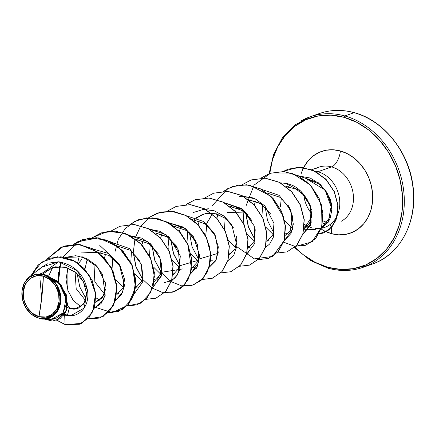 <?xml version="1.0" encoding="UTF-8"?>
<svg xmlns="http://www.w3.org/2000/svg" width="435" height="435" viewBox="0 0 435 435"><rect width="100%" height="100%" fill="white"/><g stroke="black" fill="none" stroke-linecap="round" stroke-linejoin="round"><path stroke-width="0.65" d="M314.684 115.422A79.784 66.115 70.5 0 1 354.085 112.681A1.196 0.582 -74.5 0 1 354.291 112.67A1.196 0.582 105.5 0 0 354.085 112.681A79.784 66.115 -109.5 0 0 321.4 112.866M43.38 276.171L41.929 296.153L38.981 316.658C29.792 315.011 21.413 300.966 23.294 291.45C23.528 281.478 34.381 272.772 43.38 276.171A21.217 17.585 70.5 0 1 59.068 301.379A21.217 17.585 70.5 0 1 38.981 316.658A159.569 77.272 105.5 0 0 41.929 296.153A159.569 77.272 105.5 0 0 43.38 276.171L36.366 275.812L30.091 278.59L25.496 284.082L23.294 291.45L23.816 299.574L26.981 307.219L32.304 313.222L38.981 316.658L45.996 317.017L52.276 314.244L56.865 308.752L59.068 301.379L58.551 293.255L55.386 285.61L50.058 279.613L43.38 276.171M38.954 318.36L38.824 318.126A22.75 18.857 70.5 0 1 22 291.091A22.75 18.857 70.5 0 1 43.538 274.702L41.303 273.8L43.538 274.702A22.75 18.857 70.5 0 1 60.362 301.738A22.75 18.857 70.5 0 1 38.824 318.126L38.954 318.36C44.397 320.584 57.621 318.398 60.53 303.325C63.124 287.975 51.281 276.122 45.153 274.871L56.659 284.512L60.884 299.797L55.816 313.461L43.859 319.007L38.954 318.36M327.772 267.291A78.588 65.125 70.5 0 1 294.914 247.205L303.037 254.546L315.005 262.261L327.772 267.291A1.196 0.582 105.5 0 0 328.077 268.216A1.196 0.582 -74.5 0 1 327.772 267.291L340.855 269.434L353.747 268.618L365.955 264.871L377.009 258.33L386.481 249.255L394.012 237.988L399.308 224.971L402.174 210.692L402.489 195.712L400.243 180.596L395.529 165.936L388.526 152.283L379.499 140.173L368.798 130.06L356.836 122.344L344.063 117.314A1.196 0.582 -74.5 0 1 344.819 115.949A79.784 66.115 -109.5 0 0 301.515 120.674A79.784 66.115 70.5 0 1 344.819 115.949L354.085 112.681L344.819 115.949A79.784 66.115 70.5 0 1 402.821 184.853A79.784 66.115 70.5 0 1 371.582 263.485A79.784 66.115 70.5 0 1 328.278 268.21A1.196 0.582 -74.5 0 1 328.077 268.216A1.196 0.582 105.5 0 0 328.278 268.21A79.784 66.115 -109.5 0 0 371.582 263.485A79.784 66.115 -109.5 0 0 402.821 184.853A79.784 66.115 -109.5 0 0 344.819 115.949A1.196 0.582 105.5 0 0 344.063 117.314A78.588 65.125 70.5 0 1 402.174 210.692A78.588 65.125 70.5 0 1 327.772 267.291M269.727 173.38A78.588 65.125 70.5 0 1 344.063 117.314L330.986 115.172L318.094 115.987L305.887 119.734L294.832 126.275L285.36 135.35L277.829 146.617L272.527 159.634L269.667 173.913M314.994 228.402A29.362 24.333 -109.5 0 0 339.762 204.814A29.362 24.333 -109.5 0 0 317.909 171.722L317.142 172.331L317.909 171.722L331.595 166.888A29.362 24.333 -109.5 0 1 352.937 192.248A29.362 24.333 -109.5 0 1 341.442 221.181A29.362 24.333 -109.5 0 0 352.937 192.248A29.362 24.333 -109.5 0 0 331.595 166.888A13.963 6.759 105.5 0 0 340.409 150.967A43.321 35.898 70.5 0 1 372.442 202.444A43.321 35.898 70.5 0 1 331.426 233.638A13.963 6.759 105.5 0 0 330.486 225.357A13.963 6.759 -74.5 0 1 331.426 233.638A43.321 35.898 70.5 0 1 320.29 228.435M301.156 173.701A43.321 35.898 70.5 0 1 340.409 150.967A13.963 6.759 -74.5 0 1 331.595 166.888L317.909 171.722A29.362 24.333 -109.5 0 0 314.516 171.047A29.362 24.333 70.5 0 1 317.909 171.722A29.362 24.333 70.5 0 1 339.256 197.082A29.362 24.333 70.5 0 1 327.762 226.015M288.046 188.105L288.682 186.74M321.329 227.2L325.364 224.77C328.088 222.067 329.681 219.887 330.143 218.229L331.97 209.365L325.065 189.959L307.898 179.688L317.474 183.244C319.301 184.076 321.916 186.419 325.326 190.285L330.355 199.524L331.601 204.455M313.205 228.147L310.655 227.592M331.595 166.888A29.362 24.333 -109.5 0 0 315.658 168.628A29.362 24.333 -109.5 0 1 331.595 166.888M303.782 194.853A29.362 24.333 -109.5 0 0 311.819 213.868A29.362 24.333 -109.5 0 1 303.782 194.853M325.505 222.921L322.509 223.981L325.505 222.921M307.496 226.102A29.362 24.333 70.5 0 1 304.424 224.329A29.362 24.333 -109.5 0 0 307.496 226.102M361.197 266.709A79.784 66.115 -109.5 0 0 380.848 260.212A79.784 66.115 -109.5 0 0 412.086 181.58A79.784 66.115 -109.5 0 0 354.085 112.681A79.784 66.115 70.5 0 1 412.086 181.58A79.784 66.115 70.5 0 1 380.848 260.212A79.784 66.115 70.5 0 1 361.197 266.709M45.697 271.25L55.49 266.813L66.381 267.422L76.304 272.832L83.4 281.739M85.314 300.743L84.907 301.727M83.237 304.554L74.168 309.241L69.192 308.295L67.468 315.342L69.192 308.295L77.778 308.605L84.26 303.005L86.483 293.141L83.438 281.809L75.494 272.169L64.342 266.916L52.488 267.59L42.63 274.137M105.553 289.471L102.252 297.91L95.624 302.287L103.769 295.506L105.357 282.69M85.423 300.438L76.19 288.693L75.065 271.837L76.19 288.693L85.423 300.438M78.507 263.479L81.698 259.423L78.507 263.479M120.87 267.063L109.071 255.503L98.691 252.664L109.071 255.503L118.913 264.018M118.755 293.533L117.918 294.131M104.444 293.989L94.857 281.891L93.998 264.415L94.857 281.891L104.444 293.989M99.767 253.518L100.436 252.806L99.762 253.518M123.181 287.372L116.058 280.303L123.181 287.372M112.056 268.999L112.736 257.797L112.056 269.004M118.499 246.901L119.174 246.183L118.505 246.901M158.389 253.904L149.053 243.747L136.166 239.429L148.998 243.714L158.416 253.958M161.564 262.827L161.287 272.141L157.437 279.216M154.898 232.807L166.915 236.569L176.159 245.672M173 261.538L172.271 260.445L179.394 267.509M168.062 246.95L168.949 237.945L168.062 246.95L168.269 249.146M174.712 227.043L175.381 226.33M214.553 233.959L205.141 223.808L192.373 219.572L205.26 223.894L214.634 234.117M198.126 260.897L191.008 253.833L198.126 260.897M187.001 242.523L187.681 231.322L187.001 242.523M233.28 227.32L225.286 218.18L214.417 213.329L202.982 214.096L194.119 219.708M196.381 217.679L205.983 213.313L216.586 213.841L226.254 218.941L233.307 227.374M205.744 235.911L206.924 222.997L212.856 213.09L206.75 223.541L205.744 235.911M236.161 207.473L245.704 212.927L252.093 220.85M270.771 214.118L261.359 203.955L248.581 199.714L260.407 203.362L270.798 214.167M273.996 223.15L273.093 234.378L266.617 241.86L272.984 234.666L274.001 223.188M292.744 216.603L290.145 231.001L285.355 235.243M304.598 195.745L310.721 206.717L311.612 217.032L304.092 228.625L309.557 223.307L311.803 214.819L310.133 204.95L304.598 195.745L296.121 189.154L286.061 186.479M291.814 227.804L284.512 220.442L291.814 227.804M280.401 206.881L281.298 198.175L280.401 206.881M287.763 186.615L287.105 187.311L287.769 186.615M304.353 226.015L306.3 227.206L304.353 226.015M321.427 228.228L328.191 222.252L331.388 205.135L326.669 192.161L318.148 182.575L298.867 176.006L310.182 178.013L320.29 184.38L327.707 193.983L331.388 205.135L330.894 216.021L321.427 228.228M285.572 233.203L287.182 234.122M302.858 234.313L310.334 225.493L311.02 208.001C305.337 193.347 296.882 185.131 285.659 183.363L280.58 182.874L285.659 183.363L300.911 191.269L310.53 206.353L311.188 222.976L302.858 234.313M255.524 201.062L254.334 204.994M266.834 239.821L268.444 240.74L266.834 239.821M283.957 241.023L290.982 233.475L293.32 224.161L290.743 210.121L292.521 229.343L284.126 240.925M236.096 209.746L235.596 211.611M249.706 247.357L248.097 246.433L249.701 247.357M265.388 247.548L269.678 244.002L265.388 247.548M256.471 199.54L254.312 198.501M252.311 197.718L239.054 196.419M218.049 214.297L216.858 218.229L218.049 214.297M228.902 252.762L229.218 252.963M229.365 253.056L230.969 253.98L229.365 253.061M248.303 215.004L241.43 208.452L224.373 202.732L243.062 209.697L254.268 226.026L254.861 243.257L246.65 254.17L248.836 252.681M199.317 220.92L198.121 224.851L199.317 220.915M180.579 227.538L179.383 231.469L180.574 227.538M196.277 268.4L193.493 267.215M186.903 215.972L203.759 221.551L215.526 235.977L218.229 252.376L215.461 261.038L209.007 267.498L216.217 259.586L218.343 247.075L214.08 233.089L203.759 221.551L186.898 215.967M161.842 234.16L160.645 238.086L161.836 234.155M173.152 272.914L174.756 273.832M168.171 222.589L183.38 227.092L193.531 236.809L199.676 255.519L197.234 266.704L190.438 274.023L198.936 262.039L197.474 244.258L185.81 228.745L168.16 222.584M164.501 282.56L172.07 280.428L177.801 274.583L180.21 255.775L169.117 237.026L159.797 231.257L149.428 229.207M152.968 287.258L161.461 275.273L159.998 257.493L148.335 241.985L130.69 235.824L141.723 238.141L150.766 243.981L160.776 259.744L161.2 276.258L152.968 287.252M105.629 254.013L104.433 257.944M116.939 292.771L118.548 293.69M134.23 293.875L142.724 281.891L141.261 264.11L129.597 248.602L111.953 242.442L129.597 248.597L141.261 264.11L142.724 281.891L134.23 293.87M86.891 260.63L84.923 269.287L86.891 260.63M95.934 297.757L99.811 300.308L95.934 297.763M93.22 249.065L108.103 253.355L119.239 264.252L124.551 285.42L121.561 294.5L115.487 300.503L122.855 291.939L124.535 278.873L119.663 264.931L109.12 253.996M67.914 267.922L66.038 279.417L68.012 290.857L73.33 300.493L80.959 306.865L73.129 300.237L67.865 290.417L67.914 267.922M94.286 308.219L101.094 303.516L105.194 295.37L102.513 274.425L95.782 265.013L86.424 258.406L75.717 255.709L65.141 257.4L82.422 256.873L97.657 267.041L105.526 283.571L103.65 299.595L94.286 308.219M49.557 262.99L58.692 261.778C74.254 264.659 83.824 274.072 87.397 290.02C90.551 306.773 77.751 319.85 64.657 314.565L65.076 324.581L56.838 320.263L65.076 324.581L79.366 324.276L88.767 317.844L94.482 307.121L95.608 293.924L91.97 280.396L84.118 268.629L73.216 260.391L60.84 256.84L48.736 258.385L38.144 265.018L31.059 275.556L41.553 262.147L57.589 256.753L75.021 261.37L89.034 274.974L95.58 293.668L92.737 311.77L81.378 323.45L65.076 324.581L64.657 314.565L64.375 314.462L70.894 315.652L84.232 308.013L87.348 289.737L77.463 270.858L58.692 261.778L41.303 273.8L58.692 261.778L41.716 267.182L29.085 277.106L37.013 273.784M48.149 318.371L49.231 318.621M43.859 319.007L52.222 318.898L63.173 312.879L66.093 298.584L59.133 283.441L45.425 274.866L43.777 274.528L57.996 281.255L66.696 295.343L66.321 310.731L57.001 320.203L66.294 310.791L66.707 295.392L58.013 281.276L43.853 274.528L45.425 274.866L61.465 285.273L67.561 303.831L65.402 312.515L60.063 318.665L52.461 321.052L43.951 319.007L56.925 320.236L66.011 311.172L66.783 296.317L58.877 282.304L45.153 274.871L57.594 281.815M22.99 285.969L23.909 283.691M26.214 279.977L29.085 277.106M40.433 273.707L41.303 273.8M79.502 324.227L88.914 317.8L94.634 307.077L95.765 293.881L92.128 280.347L84.276 268.58L73.374 260.337L60.998 256.786L48.889 258.33L60.998 256.786L73.368 260.337L84.27 268.574L92.128 280.336L95.765 293.87L94.64 307.061L88.925 317.789L79.442 324.249M47.366 263.817L41.591 267.28M40.711 268.014L38.851 269.798M52.031 318.898L55.316 318.496M56.213 318.235L62.863 313.314L66.131 304.734L65.217 294.457L60.188 284.713M324.39 230.871L331.426 233.638L338.642 234.824L345.749 234.373L352.475 232.306L358.57 228.701L363.79 223.699L367.945 217.489L370.865 210.312L372.442 202.444L372.616 194.184L371.381 185.848L368.782 177.768L364.921 170.243L359.946 163.565L354.046 157.992L347.451 153.74L340.409 150.967L333.199 149.781L326.092 150.233L319.361 152.299L313.271 155.904L308.045 160.906L303.63 167.633M304.418 224.569L307.322 226.282M269.069 193.238L268.395 193.956M262.631 204.847L261.952 216.054M265.954 227.347L273.077 234.421M289.487 207.468L280.08 197.327L267.318 193.096M250.326 199.855L249.657 200.568M243.894 211.464L243.214 222.666M247.216 233.976L254.339 241.039M231.594 206.478L230.925 207.19M225.156 218.082L224.482 229.288M224.552 229.805L228.217 240.163M228.478 240.588L235.607 247.656M247.879 248.477L254.257 241.251L255.253 229.734M252.072 220.806L242.654 210.6L229.849 206.337M229.142 255.095L235.02 248.994L236.841 239.223L236.537 236.455M191.672 268.335L197.947 261.348L199.056 249.685M195.783 240.528L186.582 230.55L173.641 226.195M156.649 232.953L155.975 233.666M150.211 244.562L149.537 255.775M153.528 267.052L160.656 274.126M172.934 274.947L179.274 267.808L180.291 256.15M177.165 247.357L167.861 237.178L154.903 232.812M137.911 239.571L137.242 240.283M131.473 251.18L130.799 262.392M134.796 273.675L141.919 280.749M154.197 281.57L160.531 274.442L161.575 262.887M135.459 288.193L141.799 281.059L142.87 269.678M139.532 260.304L130.13 250.245L117.428 246.041M116.721 294.81L123.094 287.6L124.105 276.111M67.284 307.398L69.192 308.295M65.071 324.466L56.99 320.209M47.17 258.988L61.596 246.993L80.013 244.557L98.038 252.169L111.387 267.71L116.988 287.002L113.791 304.892L103.019 316.588L87.875 318.915L99.827 318.007L109.571 311.34L115.628 300.03L116.901 285.849L113.018 271.032L104.389 257.89L92.149 248.488L77.985 244.329L63.793 246.123M70.209 308.649L67.583 305.479L70.209 308.649M58.698 271.967L58.627 281.853L59.666 266.438M63.113 257.031L77.892 241.572L98.479 237.901L118.657 247.026L132.322 265.731L135.53 287.627L127.803 305.278L112.268 312.645L94.629 307.094M81.04 252.082L97.271 252.648M99.778 245.465L114.655 259.352M114.911 252.11L118.276 239.386L125.139 228.745L134.855 221.323L146.448 217.902L158.742 218.838L170.487 223.971L180.476 232.698L187.719 244.013L191.563 269.064L187.963 279.933L181.221 287.981L172.206 292.271L162.027 292.287L151.929 287.981L143.142 279.803M133.366 251.892L135.051 238.277L140.619 226.233L149.548 217.136L160.896 212.014L173.451 211.432L185.854 215.407L196.767 223.438L205.021 234.53L209.768 247.33L210.573 260.293L207.451 271.848L200.899 280.586L191.813 285.436L181.379 285.79L170.955 281.554L161.88 273.185M161.233 272.343L182.624 268.933M170.868 239.5L173.543 253.518L179.97 265.725L199.355 259.951M198.713 259.113L218.093 253.333M212.198 205.755L227.625 188.714L238.315 185.049L249.777 185.174L270.962 196.228L283.848 217.435L284.251 240.495L272.729 256.4L254.361 258.868L236.83 246.716M227.331 212.4L245.818 213.025L248.488 227.043L254.921 239.25M246.069 205.782L254.04 185.131L270.913 172.972L291.793 173.038L310.503 185.098L321.574 205.081L321.982 226.341L312.151 241.833L295.8 246.368M273.658 232.638L267.552 220.588L265.171 206.962M283.228 171.461L297.556 167.274L312.509 170.009L325.532 178.888L334.499 192.014L338.082 206.755L336.016 220.235L329.072 229.897L318.92 233.965L323.558 232.964L331.813 227.26L336.956 217.413L337.946 204.907L334.336 191.666L326.397 179.78L315.054 171.189L301.808 167.35L288.476 169.046L283.228 171.461M51.08 315.065L51.678 315.707M47.002 259.059L63.717 246.15L77.827 244.383L91.992 248.548L104.231 257.944L112.861 271.087L116.749 285.909L115.476 300.085L109.413 311.4L99.669 318.061L87.805 318.985L102.926 316.609L113.665 304.881L116.83 286.986L111.197 267.71L97.837 252.191L79.817 244.606L61.411 247.064L47.002 259.059M69.921 308.556L67.555 305.707L69.921 308.556M58.453 281.684L58.507 272.343M73.673 244.225L82.471 239.522L96.581 237.766L110.746 241.936L122.98 251.338L131.604 264.485L135.486 279.303L134.208 293.478L128.146 304.788L118.396 311.449L108.369 312.618L122.017 309.791L131.93 299.22L135.649 283.288L132.066 265.557L121.664 249.967L106.379 240L89.224 237.918L73.602 244.274M85.956 298.633L79.79 286.921L77.071 273.506L79.79 286.921L85.956 298.633M79.317 256.123L77.637 262.865L78.392 259.271M92.41 237.608L101.203 232.91L115.313 231.143L129.472 235.313L141.712 244.715L150.336 257.857L154.224 272.674L152.946 286.85L146.889 298.16L137.145 304.826L127.102 305.995L140.755 303.173L150.668 292.603L154.387 276.671L150.804 258.939L140.402 243.35L125.117 233.383L107.962 231.295L92.34 237.657M111.142 230.985L119.924 226.292L134.034 224.525L148.199 228.69L160.444 238.086L169.074 251.229L172.956 266.051L171.684 280.227L165.626 291.542L155.882 298.203L145.747 299.367M129.88 224.368L138.678 219.67L152.788 217.908L166.953 222.078L179.187 231.485L187.817 244.628L191.699 259.445L190.416 273.62L184.353 284.93L174.604 291.591L164.577 292.76M142.446 279.156L135.91 266.807L133.23 252.588M148.618 217.75L157.416 213.052L171.526 211.29L185.685 215.456L197.925 224.862L206.549 238.005L210.431 252.822L209.159 266.998L203.096 278.308L193.352 284.969L183.314 286.143M161.184 272.538L154.507 259.782L151.945 245.101M167.355 211.133L176.137 206.435L190.247 204.667L204.412 208.833L216.652 218.234L225.281 231.376L229.169 246.194L227.896 260.369L221.839 271.685L212.095 278.351L202.052 279.526M179.921 265.916L173.38 253.567L170.705 239.359M186.093 204.51L194.885 199.812L208.996 198.05L223.16 202.221L235.4 211.627L244.024 224.77L247.906 239.587L246.629 253.763L240.566 265.073L230.816 271.734L220.79 272.903M198.659 259.298L192.118 246.95L189.442 232.736M204.831 197.892L213.628 193.194L227.739 191.433L241.898 195.603L254.132 205.005L262.762 218.147L266.644 232.964L265.366 247.14L259.309 258.45L249.559 265.116L239.527 266.285M223.568 191.275L232.35 186.582L246.46 184.815L260.625 188.98L272.865 198.376L281.494 211.519L285.376 226.336L284.109 240.511L278.047 251.827L268.303 258.493L258.172 259.657M242.3 184.657L251.093 179.959L265.203 178.198L279.368 182.363L291.608 191.77L300.237 204.912L304.119 219.729L302.842 233.905L296.779 245.22L287.029 251.881L276.997 253.05M254.867 239.446L248.331 227.092L245.655 212.884M261.038 178.04L269.836 173.337L283.946 171.575L298.111 175.751L310.345 185.152L318.975 198.295L322.857 213.112L321.579 227.287L315.516 238.597L305.772 245.258L294.821 246.319L283.707 242.203M283.174 171.455L288.318 169.101L301.651 167.41L314.902 171.243L326.239 179.834L334.183 191.721L337.788 204.961L336.804 217.467L331.655 227.315L323.401 233.024L318.893 234.008M292.885 217.538L287.932 204.988M288.188 205.363L292.826 217.114M305.849 245.231L315.674 238.543L321.731 227.233L323.009 213.058L319.127 198.24L310.503 185.098L298.269 175.691L284.104 171.52L269.994 173.282L261.125 178.035M287.105 251.854L296.931 245.166L302.994 233.851L304.272 219.675L300.395 204.858L291.765 191.715L279.526 182.308L265.361 178.143L251.251 179.905L242.387 184.652M268.384 258.466L278.204 251.773L284.262 240.457L285.534 226.282L281.652 211.464L273.017 198.322L260.777 188.926L246.618 184.761L232.426 186.555M249.641 265.084L259.461 258.395L265.524 247.085L266.802 232.91L262.919 218.093L254.29 204.95L242.056 195.549L227.891 191.378L213.705 193.167M230.893 271.706L240.724 265.018L246.786 253.708L248.064 239.533L244.182 224.716L235.552 211.573L223.318 202.166L209.153 197.996L195.043 199.757L186.18 204.51M202.117 279.46L212.247 278.297L221.991 271.63L228.054 260.315L229.327 246.139L225.439 231.317L216.809 218.18L204.57 208.778L190.405 204.613L176.295 206.38L167.442 211.127M152.13 246.118L154.806 260.141L161.238 272.343M193.428 284.941L203.254 278.253L209.317 266.938L210.589 252.762L206.707 237.945L198.077 224.808L185.843 215.401L171.678 211.236L157.568 212.998L148.705 217.745M133.393 252.735L136.068 266.758L142.501 278.965M174.685 291.564L184.511 284.876L190.573 273.566L191.851 259.39L187.974 244.573L179.345 231.431L167.111 222.024L152.946 217.853L138.836 219.615L129.967 224.362M155.958 298.176L165.784 291.483L171.841 280.173L173.114 265.992L169.231 251.174L160.597 238.032L148.357 228.636L134.192 224.471L120.006 226.265M137.221 304.799L147.046 298.106L153.104 286.796L154.376 272.62L150.494 257.803L141.864 244.66L129.63 235.259L115.465 231.088L101.279 232.883M118.472 311.416L128.298 304.734L134.366 293.424L135.644 279.248L131.761 264.431L123.138 251.283L110.898 241.882L96.739 237.706L82.623 239.467L73.76 244.22M48.796 275.698L52.657 267.53M118.554 293.69L116.939 292.766M137.286 287.067L135.677 286.148M149.417 229.201L165.996 234.579L178.437 250.103L179.878 269.852L175.408 277.748L167.992 282.114M156.018 280.45L154.414 279.531M141.913 244.709L143.784 239.114M150.325 229.718L150.842 229.24M193.075 212.584L203.286 209.447L214.118 210.714L224.079 216.124L231.801 224.764L236.955 245.818L233.954 254.828L227.913 260.782M212.236 260.598L210.627 259.679M243.105 196.109L255.35 198.974L264.926 205.967L274.066 223.492L273.495 236.966L269.678 244.002M261.843 189.491L279.036 195.31L290.743 210.121M94.591 307.23L95.401 307.784M60.818 262.049L58.475 281.907M39.9 277.862L41.689 298.279M288.584 186.914A27.905 23.126 70.5 0 1 289.264 185.234M43.538 274.702L50.699 278.395L56.414 284.827L59.807 293.027L60.362 301.738L58.002 309.644L53.075 315.533L46.344 318.512L38.824 318.126L31.663 314.434L25.953 308.002L22.56 299.802L22 291.091L24.36 283.185L29.286 277.296L36.018 274.322L43.538 274.702M269.102 173.608L273.582 154.376L282.38 137.813L294.821 125.041L309.976 116.852L319.241 113.578C330.529 109.674 342.209 109.37 354.28 112.67C382.865 119.94 408.563 150.961 412.858 185.141C418.405 220.643 400.249 254.953 372.387 264.034L363.122 267.308C351.839 271.212 340.159 271.516 328.082 268.221L310.411 260.467L294.468 247.597M311.601 169.753L318.773 167.219M63.396 315.75L70.894 315.652M206.424 209.795L208.425 208.224M281.369 183.32L281.896 182.907M303.924 229.751L315.315 229.598M307.398 179.622L306.805 181.509M306.762 198.507L311.416 209.61M322.966 220.822L327.43 222.687"/></g></svg>
